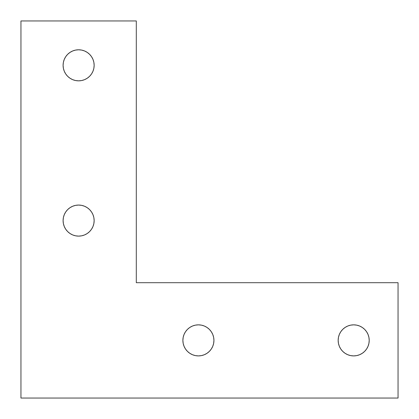 <?xml version="1.0" encoding="UTF-8"?>
<svg xmlns="http://www.w3.org/2000/svg" width="419" height="419" viewBox="0 0 419 419"><rect width="100%" height="100%" fill="white"/><g stroke="black" fill="none" stroke-linecap="round" stroke-linejoin="round"><path stroke-width="0.63" d="M369.212 340.375A15.529 15.529 0 0 1 353.683 355.904A15.529 15.529 0 0 1 338.159 340.375L338.458 337.347L339.338 334.435L340.773 331.748L342.705 329.397L345.057 327.464L347.744 326.029L350.656 325.144L353.683 324.851L356.716 325.144L359.628 326.029L362.315 327.464L364.666 329.397L366.594 331.748L368.029 334.435L368.914 337.347L369.212 340.375L368.914 343.407L368.029 346.319L366.594 349.001L364.666 351.358L362.315 353.285L359.628 354.72L356.716 355.605L353.683 355.904L350.656 355.605L347.744 354.72L345.057 353.285L342.705 351.358L340.773 349.001L339.338 346.319L338.458 343.407L338.159 340.375A15.529 15.529 0 0 1 353.683 324.851A15.529 15.529 0 0 1 369.212 340.375M189.781 327.464L192.468 326.029L195.38 325.144L198.407 324.851L201.439 325.144L204.352 326.029L207.033 327.464L209.39 329.397L211.317 331.748L212.752 334.435L213.638 337.347L213.936 340.375A15.529 15.529 0 0 1 198.407 355.904A15.529 15.529 0 0 1 182.883 340.375L183.182 337.347L184.061 334.435L185.497 331.748L187.429 329.397L189.781 327.464L192.468 326.029L195.38 325.144L198.407 324.851L201.439 325.144L204.352 326.029L207.033 327.464L209.39 329.397L211.317 331.748L212.752 334.435L213.638 337.347L213.936 340.375L213.638 343.407L212.752 346.319L211.317 349.001L209.39 351.358L207.033 353.285L204.352 354.72L201.439 355.605L198.407 355.904L195.38 355.605L192.468 354.72L189.781 353.285L187.429 351.358L185.497 349.001L184.061 346.319L183.182 343.407L182.883 340.375A15.529 15.529 0 0 1 198.407 324.851A15.529 15.529 0 0 1 213.936 340.375L213.638 343.407L212.752 346.319L211.317 349.001L209.39 351.358L207.033 353.285L204.352 354.72L201.439 355.605L198.407 355.904L195.38 355.605L192.468 354.72L189.781 353.285M65.715 229.219L64.28 226.532L63.395 223.62L63.096 220.593A15.529 15.529 0 0 1 78.625 205.064A15.529 15.529 0 0 1 94.149 220.593A15.529 15.529 0 0 1 78.625 236.117A15.529 15.529 0 0 1 63.096 220.593L63.395 217.561L64.28 214.648L65.715 211.967L67.642 209.61L69.999 207.683L72.681 206.248L75.593 205.362L78.625 205.064L81.653 205.362L84.565 206.248L87.252 207.683L89.603 209.61L91.536 211.967L92.971 214.648L93.856 217.561L94.149 220.593L93.856 223.62L92.971 226.532L91.536 229.219L89.603 231.571L87.252 233.503L84.565 234.939L81.653 235.818L78.625 236.117L75.593 235.818L72.681 234.939L69.999 233.503L67.642 231.571L65.715 229.219L64.28 226.532L63.395 223.62L63.096 220.593L63.395 217.561L64.28 214.648L65.715 211.967L67.642 209.61L69.999 207.683L72.681 206.248L75.593 205.362L78.625 205.064L81.653 205.362L84.565 206.248L87.252 207.683L89.603 209.61L91.536 211.967L92.971 214.648L93.856 217.561L94.149 220.593L93.856 223.62L92.971 226.532L91.536 229.219M84.565 50.971L87.252 52.406L89.603 54.334L91.536 56.685L92.971 59.372L93.856 62.284L94.149 65.317A15.529 15.529 0 0 1 78.625 80.841A15.529 15.529 0 0 1 63.096 65.317L63.395 62.284L64.28 59.372L65.715 56.685L67.642 54.334L69.999 52.406L72.681 50.971L75.593 50.086L78.625 49.788L81.653 50.086L84.565 50.971L87.252 52.406L89.603 54.334L91.536 56.685L92.971 59.372L93.856 62.284L94.149 65.317L93.856 68.344L92.971 71.256L91.536 73.943L89.603 76.295L87.252 78.227L84.565 79.662L81.653 80.542L78.625 80.841L75.593 80.542L72.681 79.662L69.999 78.227L67.642 76.295L65.715 73.943L64.28 71.256L63.395 68.344L63.096 65.317L63.395 62.284L64.28 59.372L65.715 56.685L67.642 54.334L69.999 52.406L72.681 50.971M136.301 20.95L20.95 20.95L20.95 398.05L398.05 398.05L398.05 282.699L136.301 282.699L136.301 20.95L20.95 20.95L20.95 398.05L398.05 398.05L398.05 282.699L136.301 282.699L136.301 20.95M65.715 73.943L64.28 71.256L63.395 68.344L63.096 65.317A15.529 15.529 0 0 1 78.625 49.788A15.529 15.529 0 0 1 94.149 65.317L93.856 68.344L92.971 71.256L91.536 73.943M345.057 327.464L347.744 326.029L350.656 325.144L353.683 324.851L356.716 325.144L359.628 326.029L362.315 327.464L364.666 329.397L366.594 331.748L368.029 334.435M368.029 346.319L366.594 349.001L364.666 351.358L362.315 353.285L359.628 354.72L356.716 355.605L353.683 355.904L350.656 355.605L347.744 354.72L345.057 353.285"/></g></svg>
